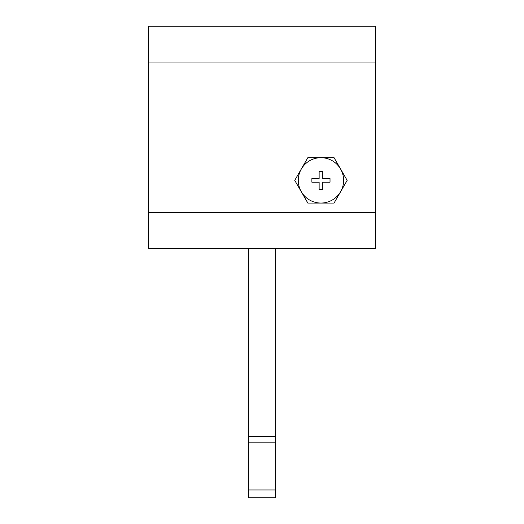 <?xml version="1.0" encoding="UTF-8"?>
<svg xmlns="http://www.w3.org/2000/svg" width="524" height="524" viewBox="0 0 524 524"><rect width="100%" height="100%" fill="white"/><g stroke="black" fill="none" stroke-linecap="round" stroke-linejoin="round"><path stroke-width="0.79" d="M343.626 180.374A22.676 22.676 0 0 1 320.95 203.05A22.676 22.676 0 0 1 298.274 180.374A22.676 22.676 0 0 1 320.95 157.704A22.676 22.676 0 0 1 343.626 180.374M307.843 203.07L294.743 180.374L307.843 157.678L334.057 157.678L347.157 180.374L334.057 203.07L307.843 203.07M248.396 436.44L248.396 248.396L275.604 248.396L275.604 436.44L248.396 436.44L248.396 442.184L275.604 442.184L275.604 489.947L248.396 489.947L248.396 442.184M248.396 497.8L275.604 497.8L248.396 497.8L248.396 489.947M275.604 497.8L275.604 489.947M275.604 248.396L375.367 248.396L375.367 212.574L148.633 212.574L148.633 248.396L248.396 248.396M275.604 442.184L275.604 436.44M148.633 212.574L148.633 26.2L375.367 26.2L375.367 212.574M311.878 178.566L319.136 178.566L319.136 171.309L322.764 171.309L322.764 178.566L330.022 178.566L330.022 182.188L322.764 182.188L322.764 189.446L319.136 189.446L319.136 182.188L311.878 182.188L311.878 178.566M148.633 62.022L375.367 62.022"/></g></svg>
